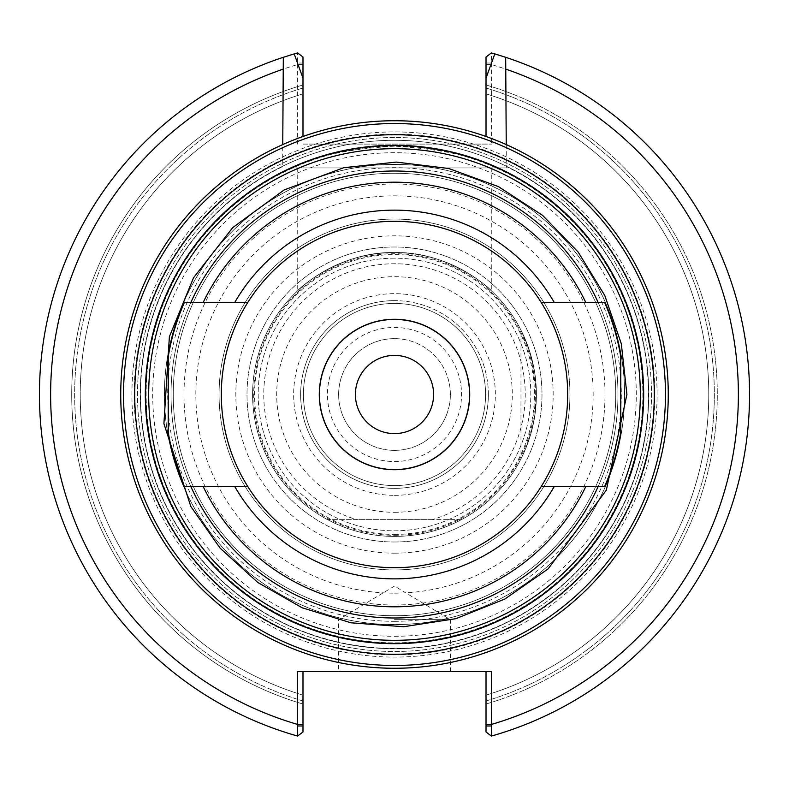 <?xml version="1.0" encoding="UTF-8"?>
<svg xmlns="http://www.w3.org/2000/svg" width="789" height="789" viewBox="0 0 789 789"><rect width="100%" height="100%" fill="white"/><g stroke="black" fill="none" stroke-linecap="round" stroke-linejoin="round"><path stroke-width="0.59" stroke-dasharray="3.94 2.96" d="M394.5 146.162C347.338 149.082 313.42 156.35 292.778 167.949L506.242 167.949L292.778 167.949A248.338 248.338 0 0 0 198.966 547.596A248.338 248.338 0 0 0 590.034 547.596A248.338 248.338 0 0 0 496.222 167.949C475.58 156.35 441.662 149.082 394.5 146.162A248.338 248.338 0 0 0 146.162 394.5A248.338 248.338 0 0 0 394.5 642.838A248.338 248.338 0 0 0 642.838 394.5A248.338 248.338 0 0 0 394.5 146.162A248.338 248.338 0 0 0 146.162 394.5A248.338 248.338 0 0 0 394.5 642.838A248.338 248.338 0 0 0 642.838 394.5A248.338 248.338 0 0 0 394.5 146.162A248.338 248.338 0 0 0 146.162 394.5A248.338 248.338 0 0 0 394.5 642.838A248.338 248.338 0 0 0 642.838 394.5A248.338 248.338 0 0 0 394.5 146.162A248.338 248.338 0 0 0 146.162 394.5A248.338 248.338 0 0 0 394.5 642.838A248.338 248.338 0 0 0 642.838 394.5A248.338 248.338 0 0 0 394.5 146.162M506.242 144.584L506.242 166.479A253.93 253.93 0 0 1 592.667 553.276A253.93 253.93 0 0 1 196.333 553.276A253.93 253.93 0 0 1 282.758 166.479L282.758 144.584M302.986 136.487L302.986 144.091L486.014 144.091L486.014 136.487M506.242 166.479L506.242 167.949L506.242 166.479M394.5 167.949L297.719 167.949L394.5 167.949M535.317 376.905A141.912 141.912 0 0 0 394.5 252.588C448.389 250.882 491.448 289.533 491.281 290.717C491.448 289.533 448.389 250.882 394.5 252.588C340.611 250.882 297.552 289.533 297.719 290.717C297.552 289.533 340.611 250.882 394.5 252.588C340.611 250.882 297.552 289.533 297.719 290.717C297.552 289.533 340.611 250.882 394.5 252.588A141.912 141.912 0 0 0 252.588 394.5A141.912 141.912 0 0 0 394.5 536.412A141.912 141.912 0 0 0 536.412 394.5A141.912 141.912 0 0 0 394.5 252.588A141.912 141.912 0 0 0 252.588 394.5A141.912 141.912 0 0 0 394.5 536.412A141.912 141.912 0 0 0 536.412 394.5A141.912 141.912 0 0 0 256.849 360.011A141.912 141.912 0 0 0 327.593 519.645L461.407 519.645A141.912 141.912 0 0 0 535.317 412.095L532.891 425.922L530.178 436.1L525.405 449.296L520.977 458.853L520.977 330.147L529.103 349.557L534.271 369.962L535.317 376.905L535.317 412.095M294.198 53.908A355.05 355.05 0 0 0 297.601 736.068L302.986 731.965L297.601 736.068L297.404 671.617L491.596 671.617L491.399 736.068A355.05 355.05 0 0 0 491.399 52.932L491.596 63.021L486.014 63.021L486.014 57.035L491.399 52.932M302.986 78.16L302.986 84.956A322.79 322.79 0 0 0 302.986 704.044L302.986 731.965L302.986 704.044A322.79 322.79 0 0 1 302.986 84.956L302.986 78.16M302.986 63.021L297.404 63.021L297.601 52.932L302.986 57.035L302.986 144.091L491.596 144.091L486.014 144.091L486.014 63.021M302.986 88.023L302.986 93.852L302.986 88.023A319.851 319.851 0 0 0 302.986 700.977L302.986 695.148L302.986 700.977A319.851 319.851 0 0 1 302.986 88.023M491.596 725.979L486.014 725.979L486.014 731.965L491.399 736.068L486.014 731.965L486.014 704.044A322.79 322.79 0 0 0 486.014 84.956L486.014 78.16L486.014 84.956A322.79 322.79 0 0 1 486.014 704.044L486.014 731.965L491.399 736.068A355.05 355.05 0 0 0 497.681 54.776M486.014 93.852L486.014 88.023L486.014 93.852A314.269 314.269 0 0 1 486.014 695.148L486.014 704.044L486.014 695.148A314.269 314.269 0 0 0 486.014 93.852A314.269 314.269 0 0 1 486.014 695.148M319.713 394.5A74.787 74.787 0 0 1 431.889 329.733A74.787 74.787 0 0 1 431.889 459.267A74.787 74.787 0 0 1 319.713 394.5A74.787 74.787 0 0 0 431.889 459.267A74.787 74.787 0 0 0 431.889 329.733A74.787 74.787 0 0 0 319.713 394.5M297.404 144.091L297.404 63.021M291.319 54.776A355.05 355.05 0 0 0 297.601 736.068A355.05 355.05 0 0 1 297.601 52.932A355.05 355.05 0 0 0 297.601 736.068L302.986 731.965L302.986 725.979L297.404 725.979M491.596 63.021L491.596 144.091M491.399 736.068A355.05 355.05 0 0 0 494.802 53.908M486.014 725.979L486.014 671.617L491.596 671.617L486.014 671.617M302.986 671.617L302.986 725.979M394.5 619.651L450.371 619.651L394.5 619.651M394.5 671.617L338.629 671.617L394.5 671.617M302.986 93.852A314.269 314.269 0 0 0 302.986 695.148A314.269 314.269 0 0 1 302.986 93.852A314.269 314.269 0 0 0 302.986 695.148M394.5 541.994A147.494 147.494 0 0 0 541.994 394.5A147.494 147.494 0 0 0 394.5 247.006A147.494 147.494 0 0 0 247.006 394.5A147.494 147.494 0 0 0 394.5 541.994A147.494 147.494 0 0 0 541.994 394.5A147.494 147.494 0 0 0 394.5 247.006A147.494 147.494 0 0 0 247.006 394.5A147.494 147.494 0 0 0 394.5 541.994M488.361 394.5A93.861 93.861 0 0 0 394.5 300.639A93.861 93.861 0 0 0 300.639 394.5A93.861 93.861 0 0 0 394.5 488.361A93.861 93.861 0 0 0 488.361 394.5M394.5 300.639A93.861 93.861 0 0 0 300.639 394.5A93.861 93.861 0 0 0 394.5 488.361A93.861 93.861 0 0 0 488.361 394.5A93.861 93.861 0 0 0 394.5 300.639M394.5 303.43A91.07 91.07 0 0 0 303.43 394.5A91.07 91.07 0 0 0 394.5 485.57A91.07 91.07 0 0 0 485.57 394.5A91.07 91.07 0 0 0 394.5 303.43A91.07 91.07 0 0 0 303.43 394.5A91.07 91.07 0 0 0 394.5 485.57A91.07 91.07 0 0 0 485.57 394.5A91.07 91.07 0 0 0 394.5 303.43A91.07 91.07 0 0 0 303.43 394.5A91.07 91.07 0 0 0 394.5 485.57A91.07 91.07 0 0 0 485.57 394.5A91.07 91.07 0 0 0 394.5 303.43A91.07 91.07 0 0 0 303.43 394.5A91.07 91.07 0 0 0 394.5 485.57A91.07 91.07 0 0 0 485.57 394.5A91.07 91.07 0 0 0 394.5 303.43M520.977 458.853C541.402 415.951 541.402 373.049 520.977 330.147M461.407 519.645L432.313 519.645A130.737 130.737 0 0 0 500.798 318.391A130.737 130.737 0 0 0 288.202 318.391A130.737 130.737 0 0 0 356.687 519.645L327.593 519.645A141.912 141.912 0 0 0 461.407 519.645M432.313 519.645L356.687 519.645M541.126 302.315L598.082 302.315A223.474 223.474 0 0 0 190.918 302.315L247.874 302.315M168.225 432.204L168.225 356.796M247.874 486.685L190.918 486.685A223.474 223.474 0 0 0 598.082 486.685L541.126 486.685M617.974 394.5A223.474 223.474 0 0 0 394.5 171.026A223.474 223.474 0 0 0 171.026 394.5A223.474 223.474 0 0 0 394.5 617.974A223.474 223.474 0 0 0 617.974 394.5M394.5 221.305A173.195 173.195 0 0 0 221.305 394.5A173.195 173.195 0 0 0 394.5 567.695A173.195 173.195 0 0 0 567.695 394.5A173.195 173.195 0 0 0 394.5 221.305M620.775 356.796L620.775 432.204M394.5 648.706A254.206 254.206 0 0 0 648.706 394.5A254.206 254.206 0 0 0 394.5 140.294A254.206 254.206 0 0 0 140.294 394.5A254.206 254.206 0 0 0 394.5 648.706A254.206 254.206 0 0 0 648.706 394.5A254.206 254.206 0 0 0 394.5 140.294A254.206 254.206 0 0 0 140.294 394.5A254.206 254.206 0 0 0 394.5 648.706M394.5 145.886A248.614 248.614 0 0 0 145.886 394.5A248.614 248.614 0 0 0 394.5 643.114A248.614 248.614 0 0 0 643.114 394.5A248.614 248.614 0 0 0 394.5 145.886A248.614 248.614 0 0 0 145.886 394.5A248.614 248.614 0 0 0 394.5 643.114A248.614 248.614 0 0 0 643.114 394.5A248.614 248.614 0 0 0 394.5 145.886A248.614 248.614 0 0 0 145.886 394.5A248.614 248.614 0 0 0 394.5 643.114A248.614 248.614 0 0 0 643.114 394.5A248.614 248.614 0 0 0 394.5 145.886A248.614 248.614 0 0 0 145.886 394.5A248.614 248.614 0 0 0 394.5 643.114A248.614 248.614 0 0 0 643.114 394.5A248.614 248.614 0 0 0 394.5 145.886A248.614 248.614 0 0 0 145.886 394.5A248.614 248.614 0 0 0 394.5 643.114A248.614 248.614 0 0 0 643.114 394.5A248.614 248.614 0 0 0 394.5 145.886M394.5 258.181A136.319 136.319 0 0 0 258.181 394.5A136.319 136.319 0 0 0 394.5 530.819A136.319 136.319 0 0 0 530.819 394.5A136.319 136.319 0 0 0 394.5 258.181A136.319 136.319 0 0 0 258.181 394.5A136.319 136.319 0 0 0 394.5 530.819A136.319 136.319 0 0 0 530.819 394.5A136.319 136.319 0 0 0 394.5 258.181M394.5 252.588A141.912 141.912 0 0 0 252.588 394.5A141.912 141.912 0 0 0 394.5 536.412A141.912 141.912 0 0 0 536.412 394.5A141.912 141.912 0 0 0 394.5 252.588M450.371 394.5A55.871 55.871 0 0 0 394.5 338.629A55.871 55.871 0 0 0 338.629 394.5A55.871 55.871 0 0 0 394.5 450.371A55.871 55.871 0 0 0 450.371 394.5M394.5 338.629A55.871 55.871 0 0 0 338.629 394.5A55.871 55.871 0 0 0 394.5 450.371A55.871 55.871 0 0 0 450.371 394.5A55.871 55.871 0 0 0 394.5 338.629M394.5 355.395A39.105 39.105 0 0 0 355.395 394.5A39.105 39.105 0 0 0 394.5 433.605A39.105 39.105 0 0 0 433.605 394.5A39.105 39.105 0 0 0 394.5 355.395M394.5 569.934A175.434 175.434 0 0 0 569.934 394.5A175.434 175.434 0 0 0 394.5 219.066A175.434 175.434 0 0 0 219.066 394.5A175.434 175.434 0 0 0 394.5 569.934A175.434 175.434 0 0 0 569.934 394.5A175.434 175.434 0 0 0 394.5 219.066A175.434 175.434 0 0 0 219.066 394.5A175.434 175.434 0 0 0 394.5 569.934M394.5 171.026A223.474 223.474 0 0 0 171.026 394.5A223.474 223.474 0 0 0 394.5 617.974A223.474 223.474 0 0 0 617.974 394.5A223.474 223.474 0 0 0 394.5 171.026A223.474 223.474 0 0 0 171.026 394.5A223.474 223.474 0 0 0 394.5 617.974A223.474 223.474 0 0 0 617.974 394.5A223.474 223.474 0 0 0 394.5 171.026A223.474 223.474 0 0 0 171.026 394.5A223.474 223.474 0 0 0 394.5 617.974A223.474 223.474 0 0 0 617.974 394.5A223.474 223.474 0 0 0 394.5 171.026A223.474 223.474 0 0 0 171.026 394.5A223.474 223.474 0 0 0 394.5 617.974A223.474 223.474 0 0 0 617.974 394.5A223.474 223.474 0 0 0 394.5 171.026A223.474 223.474 0 0 0 171.026 394.5A223.474 223.474 0 0 0 394.5 617.974A223.474 223.474 0 0 0 617.974 394.5A223.474 223.474 0 0 0 394.5 171.026M394.5 164.447A230.053 230.053 0 0 0 164.447 394.5A230.053 230.053 0 0 0 394.5 624.553A230.053 230.053 0 0 0 624.553 394.5A230.053 230.053 0 0 0 394.5 164.447M394.5 640.323A245.823 245.823 0 0 0 640.323 394.5A245.823 245.823 0 0 0 394.5 148.677A245.823 245.823 0 0 0 148.677 394.5A245.823 245.823 0 0 0 394.5 640.323M394.5 123.538A270.962 270.962 0 0 0 123.538 394.5A270.962 270.962 0 0 0 394.5 665.462A270.962 270.962 0 0 0 665.462 394.5A270.962 270.962 0 0 0 394.5 123.538M394.5 668.263A273.763 273.763 0 0 0 668.263 394.5A273.763 273.763 0 0 0 394.5 120.737A273.763 273.763 0 0 0 120.737 394.5A273.763 273.763 0 0 0 394.5 668.263A273.763 273.763 0 0 0 668.263 394.5A273.763 273.763 0 0 0 394.5 120.737A273.763 273.763 0 0 0 120.737 394.5A273.763 273.763 0 0 0 394.5 668.263M394.5 654.85A260.35 260.35 0 0 0 654.85 394.5A260.35 260.35 0 0 0 394.5 134.15A260.35 260.35 0 0 0 134.15 394.5A260.35 260.35 0 0 0 394.5 654.85M394.5 137.503A256.997 256.997 0 0 0 137.503 394.5A256.997 256.997 0 0 0 394.5 651.497A256.997 256.997 0 0 0 651.497 394.5A256.997 256.997 0 0 0 394.5 137.503A256.997 256.997 0 0 0 137.503 394.5A256.997 256.997 0 0 0 394.5 651.497A256.997 256.997 0 0 0 651.497 394.5A256.997 256.997 0 0 0 394.5 137.503M394.5 621.328A226.828 226.828 0 0 0 621.328 394.5A226.828 226.828 0 0 0 394.5 167.672A226.828 226.828 0 0 0 167.672 394.5A226.828 226.828 0 0 0 394.5 621.328M394.5 173.255A221.245 221.245 0 0 0 173.255 394.5A221.245 221.245 0 0 0 394.5 615.745A221.245 221.245 0 0 0 615.745 394.5A221.245 221.245 0 0 0 394.5 173.255A221.245 221.245 0 0 0 173.255 394.5A221.245 221.245 0 0 0 394.5 615.745A221.245 221.245 0 0 0 615.745 394.5A221.245 221.245 0 0 0 394.5 173.255M394.5 164.378A230.122 230.122 0 0 0 164.378 394.5A230.122 230.122 0 0 0 394.5 624.622A230.122 230.122 0 0 0 624.622 394.5A230.122 230.122 0 0 0 394.5 164.378A230.122 230.122 0 0 0 164.378 394.5A230.122 230.122 0 0 0 394.5 624.622A230.122 230.122 0 0 0 624.622 394.5A230.122 230.122 0 0 0 394.5 164.378M302.986 724.381L297.404 724.381A343.876 343.876 0 0 1 297.404 64.619L302.986 64.619M486.014 724.381L491.596 724.381A343.876 343.876 0 0 0 491.596 64.619L486.014 64.619M486.014 700.977A319.851 319.851 0 0 0 486.014 88.023A319.851 319.851 0 0 1 486.014 700.977M394.5 636.289A241.789 241.789 0 0 0 636.289 394.5A241.789 241.789 0 0 0 394.5 152.711A241.789 241.789 0 0 0 152.711 394.5A241.789 241.789 0 0 0 394.5 636.289M394.5 605.005A210.505 210.505 0 0 0 605.005 394.5A210.505 210.505 0 0 0 394.5 183.995A210.505 210.505 0 0 0 183.995 394.5A210.505 210.505 0 0 0 394.5 605.005M394.5 593.16A198.66 198.66 0 0 0 593.16 394.5A198.66 198.66 0 0 0 394.5 195.84A198.66 198.66 0 0 0 195.84 394.5A198.66 198.66 0 0 0 394.5 593.16M394.5 553.168A158.668 158.668 0 0 0 553.168 394.5A158.668 158.668 0 0 0 394.5 235.832A158.668 158.668 0 0 0 235.832 394.5A158.668 158.668 0 0 0 394.5 553.168M394.5 495.344A100.844 100.844 0 0 0 495.344 394.5A100.844 100.844 0 0 0 394.5 293.656A100.844 100.844 0 0 0 293.656 394.5A100.844 100.844 0 0 0 394.5 495.344M394.5 512.298A117.798 117.798 0 0 0 512.298 394.5A117.798 117.798 0 0 0 394.5 276.702A117.798 117.798 0 0 0 276.702 394.5A117.798 117.798 0 0 0 394.5 512.298M394.5 534.409A139.909 139.909 0 0 0 534.409 394.5A139.909 139.909 0 0 0 394.5 254.591A139.909 139.909 0 0 0 254.591 394.5A139.909 139.909 0 0 0 394.5 534.409M394.5 461.545A67.045 67.045 0 0 0 461.545 394.5A67.045 67.045 0 0 0 394.5 327.455A67.045 67.045 0 0 0 327.455 394.5A67.045 67.045 0 0 0 394.5 461.545M394.5 535.287A140.787 140.787 0 0 0 535.287 394.5A140.787 140.787 0 0 0 394.5 253.713A140.787 140.787 0 0 0 253.713 394.5A140.787 140.787 0 0 0 394.5 535.287M657.089 394.5A262.589 262.589 0 0 0 394.5 131.911A262.589 262.589 0 0 0 131.911 394.5A262.589 262.589 0 0 0 394.5 657.089A262.589 262.589 0 0 0 657.089 394.5M297.719 167.949L297.719 290.717M491.281 167.949L491.281 290.717M450.371 671.617L450.371 619.651L394.5 586.079L338.629 619.651L338.629 671.617"/><path stroke-width="1.18" d="M282.758 144.584L283.32 57.301L294.198 53.908L302.986 78.16L302.986 136.487M486.014 136.487L486.014 78.16L494.802 53.908L505.68 57.301L506.242 144.584M283.32 57.301A355.05 355.05 0 0 0 297.601 736.068L297.404 724.381L302.986 724.381L302.986 671.617M491.596 725.979L486.014 725.979L486.014 731.965L491.399 736.068L491.596 671.617L297.404 671.617L297.404 724.381A343.876 343.876 0 0 1 282.758 69.284M302.986 78.16L302.986 57.035L297.601 52.932A355.05 355.05 0 0 0 291.319 54.776M497.681 54.776A355.05 355.05 0 0 0 491.399 52.932L486.014 57.035L486.014 78.16M491.399 736.068A355.05 355.05 0 0 0 505.68 57.301A355.05 355.05 0 0 1 491.399 736.068M486.014 671.617L486.014 725.979M297.404 725.979L302.986 725.979L302.986 731.965L297.601 736.068M302.986 725.979L302.986 724.381M184.448 302.315L247.874 302.315A173.195 173.195 0 0 0 247.874 486.685L184.448 486.685A229.392 229.392 0 0 1 168.225 432.204L168.225 356.796A229.392 229.392 0 0 1 184.448 302.315L190.918 302.315A223.474 223.474 0 0 1 598.082 302.315L604.552 302.315A229.392 229.392 0 0 1 620.775 356.796L620.775 432.204A229.392 229.392 0 0 1 604.552 486.685L541.126 486.685A173.195 173.195 0 0 0 394.5 221.305A173.195 173.195 0 0 0 247.874 302.315A173.195 173.195 0 0 1 541.126 302.315L585.744 302.315A212.3 212.3 0 0 0 203.256 302.315M604.552 486.685L598.082 486.685A223.474 223.474 0 0 1 190.918 486.685L184.448 486.685M203.256 486.685A212.3 212.3 0 0 0 585.744 486.685M585.744 302.315L604.552 302.315M247.874 486.685A173.195 173.195 0 0 0 541.126 486.685A173.195 173.195 0 0 1 247.874 486.685M394.5 355.395A39.105 39.105 0 0 0 355.395 394.5A39.105 39.105 0 0 0 394.5 433.605A39.105 39.105 0 0 0 433.605 394.5A39.105 39.105 0 0 0 394.5 355.395M394.5 319.279A75.221 75.221 0 0 0 319.279 394.5A75.221 75.221 0 0 0 394.5 469.721A75.221 75.221 0 0 0 469.721 394.5A75.221 75.221 0 0 0 394.5 319.279M394.5 148.677A245.823 245.823 0 0 0 148.677 394.5A245.823 245.823 0 0 0 394.5 640.323A245.823 245.823 0 0 0 640.323 394.5A245.823 245.823 0 0 0 394.5 148.677M394.5 145.324A249.176 249.176 0 0 0 145.324 394.5A249.176 249.176 0 0 0 394.5 643.676A249.176 249.176 0 0 0 643.676 394.5A249.176 249.176 0 0 0 394.5 145.324M394.5 654.288A259.788 259.788 0 0 0 654.288 394.5A259.788 259.788 0 0 0 394.5 134.712A259.788 259.788 0 0 0 134.712 394.5A259.788 259.788 0 0 0 394.5 654.288M394.5 123.538A270.962 270.962 0 0 0 123.538 394.5A270.962 270.962 0 0 0 394.5 665.462A270.962 270.962 0 0 0 665.462 394.5A270.962 270.962 0 0 0 394.5 123.538M394.5 120.737A273.763 273.763 0 0 0 120.737 394.5A273.763 273.763 0 0 0 394.5 668.263A273.763 273.763 0 0 0 668.263 394.5A273.763 273.763 0 0 0 394.5 120.737M486.014 724.381L491.596 724.381A343.876 343.876 0 0 0 506.242 69.284M234.836 486.685A184.37 184.37 0 0 0 554.164 486.685M554.164 302.315A184.37 184.37 0 0 0 234.836 302.315M626.92 394.5L621.318 343.797L604.798 295.54L578.15 252.056L542.645 215.417L498.382 186.589L448.754 168.501L396.325 162.09L343.797 167.682L284.129 189.962L232.755 227.597L193.532 277.767L169.388 336.696L163.915 423.634L190.83 506.469L220.161 548.197L257.885 582.529L302.197 607.796L350.947 622.797L403.623 626.732L455.825 618.684L504.861 599.038L548.197 568.839L606.327 490.147L626.92 394.5"/></g></svg>
